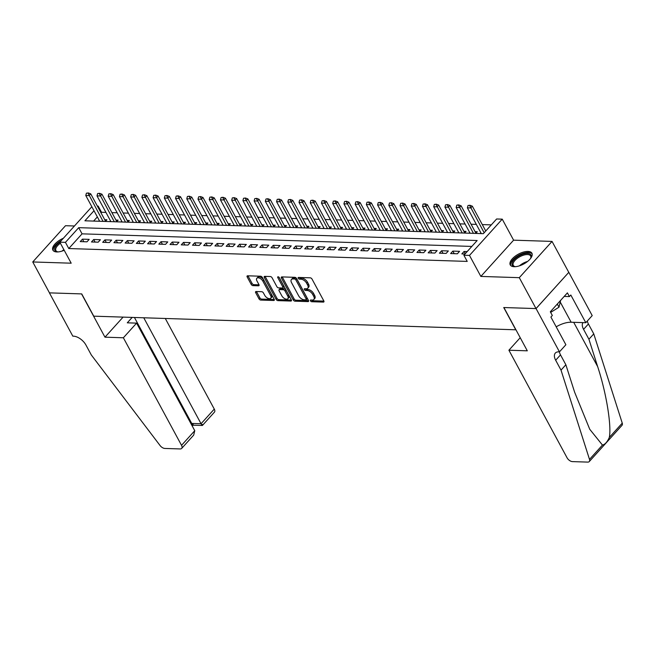<?xml version="1.0" encoding="UTF-8"?>
<svg xmlns="http://www.w3.org/2000/svg" width="655" height="655" viewBox="0 0 655 655"><rect width="100%" height="100%" fill="white"/><g stroke="black" fill="none" stroke-linecap="round" stroke-linejoin="round"><path stroke-width="0.98" d="M310.445 300.841A1.081 0.598 -137.9 0 0 311.674 301.718L323.382 302.094A1.547 0.852 -137.9 0 0 323.873 301.922A1.547 0.852 -137.9 0 0 323.824 300.915L312.017 279.071A1.547 0.852 -137.9 0 0 310.257 277.826L298.549 277.442A1.081 0.598 -137.9 0 0 298.205 277.564A1.081 0.598 -137.9 0 0 298.238 278.269A1.081 0.598 -137.9 0 0 299.466 279.145L300.981 279.194A4.953 2.71 -137.9 0 1 306.606 283.189L307.596 285.007A4.953 2.71 -137.9 0 1 307.744 288.216A4.953 2.71 -137.9 0 1 306.172 288.781L304.657 288.732A1.081 0.598 -137.9 0 0 304.305 288.855A1.081 0.598 -137.9 0 0 304.338 289.559A1.081 0.598 -137.9 0 0 305.574 290.427L307.089 290.476A4.953 2.71 -137.9 0 1 312.713 294.48L313.696 296.297A4.953 2.71 -137.9 0 1 313.851 299.507A4.953 2.71 -137.9 0 1 312.271 300.064L310.757 300.023A1.081 0.598 -137.9 0 0 310.413 300.137A1.081 0.598 -137.9 0 0 310.445 300.841M311.444 300.039A1.081 0.598 -137.9 0 0 312.558 300.735L323.914 301.103M299.237 277.466A1.081 0.598 -137.9 0 0 300.358 278.162L301.873 278.211L300.981 279.194M305.336 288.757A1.081 0.598 -137.9 0 0 306.458 289.453L307.973 289.502L307.089 290.476M63.355 238.273A12.306 5.592 -28.4 0 0 52.891 250.153A12.306 5.592 -28.4 0 0 56.813 251.946A12.306 5.592 -28.4 0 0 64.206 250.275M514.175 266.708A12.306 5.592 -28.4 0 0 527.111 261.82A12.306 5.592 -28.4 0 0 531.909 253.215A12.306 5.592 -28.4 0 0 527.979 251.43A12.306 5.592 -28.4 0 0 515.043 256.318A12.306 5.592 -28.4 0 0 510.253 264.923A12.306 5.592 -28.4 0 0 514.175 266.708M256.121 291.516A1.547 0.852 -137.9 0 0 255.63 291.696A1.547 0.852 -137.9 0 0 255.679 292.695L258.995 298.827A1.547 0.852 -137.9 0 0 260.747 300.072L273.749 300.489A1.547 0.852 -137.9 0 0 274.24 300.317A1.547 0.852 -137.9 0 0 274.191 299.319L262.385 277.466A1.547 0.852 -137.9 0 0 260.625 276.222L247.623 275.804A1.547 0.852 -137.9 0 0 247.131 275.976A1.547 0.852 -137.9 0 0 247.181 276.975L251.184 284.385A1.547 0.852 -137.9 0 0 252.945 285.629L258.504 285.809A1.547 0.852 -137.9 0 0 258.995 285.637A1.547 0.852 -137.9 0 0 258.946 284.63L256.965 280.962A4.143 2.268 -137.9 0 1 256.834 278.277A4.143 2.268 -137.9 0 1 259.781 278.252A4.143 2.268 -137.9 0 1 262.86 281.151L270.638 295.536A4.143 2.268 -137.9 0 1 270.761 298.213A4.143 2.268 -137.9 0 1 267.821 298.246A4.143 2.268 -137.9 0 1 264.743 295.339L263.441 292.949A1.547 0.852 -137.9 0 0 261.689 291.696L256.121 291.516M471.821 246.427L82.055 233.843L68.783 248.54L65.434 242.358L59.826 242.178L91.847 206.734M559.46 351.858L536.06 308.579L503.908 307.539L527.308 350.818L508.902 350.22L567.066 457.796A4.732 2.595 -137.9 0 0 572.437 461.611L587.756 462.102A4.732 2.595 -137.9 0 0 589.263 461.57A4.732 2.595 -137.9 0 0 589.5 459.392L561.016 370.124L555.669 360.234A11.045 6.051 42.1 0 1 555.325 353.086A11.045 6.051 42.1 0 1 558.846 351.833L559.46 351.858L565.879 344.751L550.904 317.053L552.321 315.489L550.315 311.78L567.402 292.867L569.408 296.576L570.816 295.012L585.799 322.702L592.21 315.604L568.81 272.324L536.011 308.579L503.736 307.539L515.772 329.793L93.763 316.168L81.728 293.907L49.461 292.867L32.75 261.959L71.19 263.195L59.826 242.178M536.011 308.579L519.292 277.671L552.042 241.417L513.602 240.172L502.238 219.155L469.488 255.409L463.879 255.229L477.151 240.524L78.715 227.662L65.434 242.358M513.602 240.172L480.852 276.426L519.292 277.671M480.852 276.426L469.488 255.409M68.783 248.54L467.22 261.41L463.879 255.229M293.252 299.933A1.547 0.852 -137.9 0 0 295.012 301.177L308.014 301.603A1.547 0.852 -137.9 0 0 308.505 301.423A1.547 0.852 -137.9 0 0 308.456 300.424L296.641 278.58A1.547 0.852 -137.9 0 0 294.889 277.327L281.887 276.909A1.547 0.852 -137.9 0 0 281.396 277.081A1.547 0.852 -137.9 0 0 281.445 278.088L293.252 299.933L294.136 298.95A1.547 0.852 -137.9 0 0 295.896 300.203L308.546 300.612M290.877 301.046L277.884 300.629A1.547 0.852 -137.9 0 1 276.123 299.376L264.309 277.532A1.547 0.852 -137.9 0 1 264.26 276.533A1.547 0.852 -137.9 0 1 264.759 276.353L270.319 276.533A1.547 0.852 -137.9 0 1 272.079 277.785L276.869 286.644A1.547 0.852 -137.9 0 0 278.629 287.889L282.313 288.012A1.547 0.852 -137.9 0 0 282.813 287.832A1.547 0.852 -137.9 0 0 282.764 286.833L277.777 277.605A1.081 0.598 -137.9 0 1 277.745 276.909A1.081 0.598 -137.9 0 1 278.514 276.901A1.081 0.598 -137.9 0 1 279.317 277.654L291.328 299.867A1.547 0.852 -137.9 0 1 291.377 300.874A1.547 0.852 -137.9 0 1 290.877 301.046L291.5 300.367M74.449 225.991L65.5 225.705L32.75 261.959M568.761 272.324L552.042 241.417M105.373 221.464L106.896 219.777L104.71 219.703M116.59 221.824L118.121 220.137L115.935 220.064M127.815 222.192L129.346 220.498L127.16 220.424M139.04 222.553L140.571 220.858L138.385 220.792M150.265 222.913L151.796 221.226L149.602 221.153M161.49 223.273L163.013 221.586L160.827 221.513M172.715 223.642L174.238 221.947L172.052 221.873M183.932 224.002L185.463 222.307L183.277 222.242M195.157 224.362L196.688 222.675L194.502 222.602M206.382 224.722L207.913 223.036L205.719 222.962M217.607 225.091L219.13 223.396L216.944 223.33M228.832 225.451L230.355 223.756L228.169 223.691M240.057 225.811L241.58 224.125L239.394 224.051M251.274 226.18L252.805 224.485L250.619 224.411M262.499 226.54L264.031 224.845L261.844 224.78M273.724 226.9L275.256 225.205L273.061 225.14M284.95 227.26L286.472 225.574L284.286 225.5M296.175 227.629L297.697 225.934L295.511 225.86M307.392 227.989L308.923 226.294L306.736 226.229M318.617 228.349L320.148 226.655L317.962 226.589M329.842 228.71L331.373 227.023L329.187 226.949M341.067 229.078L342.598 227.383L340.404 227.31M352.292 229.438L353.815 227.744L351.629 227.678M363.517 229.799L365.04 228.112L362.854 228.038M374.734 230.159L376.265 228.472L374.079 228.398M385.959 230.527L387.49 228.832L385.304 228.759M397.184 230.887L398.715 229.193L396.521 229.127M408.409 231.248L409.932 229.561L407.746 229.487M419.634 231.608L421.157 229.921L418.971 229.848M430.859 231.976L432.382 230.282L430.196 230.208M442.076 232.337L443.607 230.642L441.421 230.576M453.301 232.697L454.832 231.01L452.646 230.937M464.526 233.065L466.057 231.371L463.863 231.297M475.751 233.426L477.274 231.731L475.088 231.665M467.171 251.577L464.067 251.471L461.849 253.919L464.96 254.025M450.624 253.559L457.362 253.78L459.573 251.332L452.842 251.111L450.624 253.559M439.407 253.198L446.137 253.419L448.348 250.963L441.617 250.75L439.407 253.198M428.182 252.838L434.912 253.051L437.131 250.603L430.392 250.39L428.182 252.838M416.957 252.47L423.695 252.691L425.906 250.243L419.167 250.022L416.957 252.47M405.732 252.109L412.47 252.331L414.68 249.882L407.942 249.661L405.732 252.109M394.506 251.749L401.245 251.962L403.455 249.514L396.725 249.301L394.506 251.749M383.29 251.389L390.02 251.602L392.23 249.154L385.5 248.933L383.29 251.389M372.065 251.021L378.795 251.242L381.005 248.794L374.275 248.573L372.065 251.021M360.839 250.66L367.57 250.881L369.788 248.433L363.05 248.212L360.839 250.66M349.614 250.3L356.353 250.513L358.563 248.065L351.825 247.852L349.614 250.3M338.389 249.94L345.128 250.153L347.338 247.705L340.608 247.484L338.389 249.94M327.164 249.571L333.903 249.792L336.113 247.344L329.383 247.123L327.164 249.571M315.947 249.211L322.678 249.432L324.888 246.976L318.158 246.763L315.947 249.211M304.722 248.851L311.452 249.064L313.671 246.616L306.933 246.403L304.722 248.851M293.497 248.491L300.227 248.703L302.446 246.255L295.708 246.034L293.497 248.491M282.272 248.122L289.011 248.343L291.221 245.895L284.483 245.674L282.272 248.122M271.047 247.762L277.785 247.983L279.996 245.527L273.266 245.314L271.047 247.762M259.822 247.402L266.56 247.615L268.771 245.166L262.041 244.954L259.822 247.402M248.605 247.041L255.335 247.254L257.546 244.806L250.816 244.585L248.605 247.041M237.38 246.673L244.11 246.894L246.329 244.446L239.591 244.225L237.38 246.673M226.155 246.313L232.893 246.534L235.104 244.078L228.366 243.865L226.155 246.313M214.93 245.952L221.668 246.165L223.879 243.717L217.141 243.504L214.93 245.952M203.705 245.584L210.443 245.805L212.654 243.357L205.924 243.136L203.705 245.584M192.488 245.224L199.218 245.445L201.429 242.997L194.699 242.776L192.488 245.224M181.263 244.864L187.993 245.076L190.204 242.628L183.474 242.415L181.263 244.864M170.038 244.503L176.768 244.716L178.987 242.268L172.249 242.047L170.038 244.503M158.813 244.135L165.551 244.356L167.762 241.908L161.024 241.687L158.813 244.135M147.588 243.775L154.326 243.996L156.537 241.548L149.807 241.327L147.588 243.775M136.363 243.414L143.101 243.627L145.312 241.179L138.582 240.966L136.363 243.414M125.146 243.054L131.876 243.267L134.087 240.819L127.357 240.598L125.146 243.054M113.921 242.686L120.651 242.907L122.87 240.459L116.132 240.238L113.921 242.686M102.696 242.325L109.426 242.547L111.645 240.09L104.906 239.877L102.696 242.325M91.471 241.965L98.209 242.178L100.42 239.73L93.681 239.517L91.471 241.965M89.195 239.37L82.465 239.149L80.246 241.605L86.984 241.818L89.195 239.37M491.291 224.878L482.293 224.583M476.332 224.395L471.068 224.223M465.107 224.026L459.843 223.854M453.882 223.666L448.618 223.494M442.657 223.306L437.393 223.134M431.44 222.937L426.176 222.774M420.215 222.577L414.951 222.405M408.99 222.217L403.726 222.045M397.765 221.857L392.501 221.685M386.54 221.488L381.276 221.325M375.315 221.128L370.05 220.956M364.098 220.768L358.834 220.596M352.873 220.407L347.608 220.236M341.648 220.039L336.383 219.875M330.423 219.679L325.158 219.507M319.198 219.319L313.933 219.147M307.973 218.958L302.716 218.786M296.756 218.59L291.491 218.426M285.531 218.23L280.266 218.058M274.306 217.869L269.041 217.697M263.081 217.509L257.816 217.337M251.856 217.141L246.591 216.969M240.639 216.78L235.374 216.608M229.414 216.42L224.149 216.248M218.189 216.052L212.924 215.888M206.964 215.691L201.699 215.52M195.739 215.331L190.474 215.159M184.513 214.971L179.249 214.799M173.297 214.603L168.032 214.439M162.072 214.242L156.807 214.07M150.846 213.882L145.582 213.71M139.621 213.522L134.357 213.35M128.396 213.153L123.132 212.99M117.171 212.793L111.915 212.621M105.954 212.433L101.533 212.285L101.009 212.859M97.349 216.92L93.583 221.087M480.901 232.836L480.238 233.565M469.676 232.476L469.013 233.205M458.451 232.116L457.788 232.844M447.226 231.747L446.571 232.484M436.001 231.387L435.346 232.116M424.784 231.027L424.121 231.755M413.559 230.666L412.896 231.395M402.334 230.298L401.671 231.035M391.109 229.938L390.454 230.666M379.884 229.577L379.229 230.306M368.659 229.217L368.004 229.946M357.442 228.849L356.779 229.586M346.217 228.489L345.553 229.217M334.992 228.128L334.328 228.857M323.767 227.768L323.111 228.497M312.541 227.4L311.886 228.136M301.325 227.039L300.661 227.768M290.099 226.679L289.436 227.408M278.874 226.319L278.211 227.048M267.649 225.95L266.986 226.679M256.424 225.59L255.769 226.319M245.199 225.23L244.544 225.959M233.982 224.861L233.319 225.598M222.757 224.501L222.094 225.23M211.532 224.141L210.869 224.87M200.307 223.781L199.652 224.509M189.082 223.412L188.427 224.149M177.857 223.052L177.202 223.781M166.64 222.692L165.977 223.421M155.415 222.332L154.752 223.06M144.19 221.963L143.527 222.7M132.965 221.603L132.31 222.332M121.74 221.243L121.085 221.971M110.523 220.882L109.86 221.611M99.298 220.514L98.635 221.251M97.341 206.079L98.184 206.104L97.669 206.677M101.533 212.285L98.184 206.104M94.009 210.738L84.913 220.8L483.349 233.671L496.629 218.975L502.238 219.155M82.055 233.843L78.715 227.662M464.067 251.471L465.263 253.69M452.842 251.111L454.226 253.673M441.617 250.75L443.001 253.313M430.392 250.39L431.784 252.953M419.167 250.022L420.559 252.593M407.942 249.661L409.334 252.224M396.725 249.301L398.109 251.864M385.5 248.933L386.884 251.504M374.275 248.573L375.659 251.143M363.05 248.212L364.442 250.775M351.825 247.852L353.217 250.415M340.608 247.484L341.992 250.054M329.383 247.123L330.767 249.694M318.158 246.763L319.542 249.326M306.933 246.403L308.317 248.965M295.708 246.034L297.1 248.605M284.483 245.674L285.875 248.237M273.266 245.314L274.65 247.877M262.041 244.954L263.425 247.516M250.816 244.585L252.2 247.156M239.591 244.225L240.983 246.788M228.366 243.865L229.758 246.427M217.141 243.504L218.533 246.067M205.924 243.136L207.307 245.707M194.699 242.776L196.082 245.338M183.474 242.415L184.857 244.978M172.249 242.047L173.641 244.618M161.024 241.687L162.415 244.258M149.807 241.327L151.19 243.889M138.582 240.966L139.965 243.529M127.357 240.598L128.74 243.169M116.132 240.238L117.515 242.809M104.906 239.877L106.298 242.44M93.681 239.517L95.073 242.08M82.465 239.149L83.848 241.72M313.851 299.507L314.736 298.524A4.953 2.71 -137.9 0 0 314.58 295.315L313.696 296.297M307.973 289.502A4.953 2.71 -137.9 0 1 313.598 293.497L314.58 295.315M307.744 288.216L308.628 287.242A4.953 2.71 -137.9 0 0 308.48 284.033L307.596 285.007M301.873 278.211A4.953 2.71 -137.9 0 1 307.498 282.207L308.48 284.033M282.24 276.918A1.547 0.852 -137.9 0 0 282.33 277.106L294.136 298.95M305.885 299.859A1.081 0.598 -137.9 0 0 306.229 299.736A1.081 0.598 -137.9 0 0 306.196 299.04L295.823 279.857A1.081 0.598 -137.9 0 0 294.594 278.989L292.998 278.932A4.953 2.71 -137.9 0 0 291.418 279.497A4.953 2.71 -137.9 0 0 291.573 282.706L298.655 295.814A4.953 2.71 -137.9 0 0 304.28 299.81L305.885 299.859M306.769 298.885A1.081 0.598 -137.9 0 0 307.113 298.762A1.081 0.598 -137.9 0 0 307.08 298.058L306.196 299.04M291.418 279.497L292.302 278.514A4.953 2.71 -137.9 0 1 293.882 277.957L295.479 278.007A1.081 0.598 -137.9 0 1 296.707 278.883L307.08 298.058M291.418 300.055L278.768 299.646L277.884 300.629M265.111 276.369A1.547 0.852 -137.9 0 0 265.193 276.549L277.008 298.402A1.547 0.852 -137.9 0 0 278.768 299.646M282.813 287.832L283.697 286.857A1.547 0.852 -137.9 0 0 283.648 285.85L278.989 277.229M281.838 295.839A4.143 2.268 -137.9 0 0 284.917 298.737A4.143 2.268 -137.9 0 0 287.864 298.705A4.143 2.268 -137.9 0 0 287.733 296.027L284.99 290.959A1.547 0.852 -137.9 0 0 283.238 289.706L279.546 289.592A1.547 0.852 -137.9 0 0 279.055 289.764A1.547 0.852 -137.9 0 0 279.096 290.771L281.838 295.839M287.864 298.705L288.749 297.73A4.143 2.268 -137.9 0 0 288.618 295.045L287.733 296.027M279.055 289.764L279.939 288.79A1.547 0.852 -137.9 0 1 280.43 288.609L284.123 288.732A1.547 0.852 -137.9 0 1 285.875 289.977L288.618 295.045M270.761 298.213L271.645 297.239A4.143 2.268 -137.9 0 0 271.522 294.553L270.638 295.536M256.834 278.277L257.726 277.302A4.143 2.268 -137.9 0 1 260.665 277.27A4.143 2.268 -137.9 0 1 263.744 280.168L271.522 294.553M247.975 275.812A1.547 0.852 -137.9 0 0 248.065 276.001L252.069 283.402A1.547 0.852 -137.9 0 0 253.829 284.655L259.036 284.819M256.473 291.532A1.547 0.852 -137.9 0 0 256.563 291.712L259.879 297.845A1.547 0.852 -137.9 0 0 261.632 299.098L274.281 299.499M485.756 231.002L472.337 206.169L470.74 207.938L467.375 207.823L481.31 233.606M469.962 205.269L468.014 205.514L469.962 205.269L472.337 206.169M484.168 232.762L469.692 205.564M467.375 207.823L468.014 205.514M515.55 266.667A10.652 4.839 151.6 0 1 514.732 266.585A10.652 4.839 151.6 0 1 513.004 261.124A10.652 4.839 151.6 0 1 523.001 254.206A10.652 4.839 151.6 0 1 530.845 257.873A10.652 4.839 151.6 0 1 530.46 258.61M530.648 258.275A9.866 4.479 -28.4 0 0 530.624 255.982A9.866 4.479 -28.4 0 0 523.23 255.262A9.866 4.479 -28.4 0 0 513.274 265.365A9.866 4.479 -28.4 0 0 515.174 266.642M532.163 253.919A12.232 5.559 -28.4 0 0 523.206 253.338A12.232 5.559 -28.4 0 0 510.695 265.521M550.658 312.41L559.002 307.187L560.615 300.375M557.299 304.043L559.002 307.187M61.259 240.59A12.232 5.559 -28.4 0 0 53.333 250.759M58.189 251.905A10.652 4.839 151.6 0 1 57.37 251.823A10.652 4.839 151.6 0 1 59.883 242.293M60.399 243.234A9.866 4.479 -28.4 0 0 55.912 250.603A9.866 4.479 -28.4 0 0 57.812 251.872M561.016 370.124L565.863 364.761L574.599 392.132L589.746 429.279L602.453 445.056C604.974 444.532 607.259 442.01 609.297 437.475C611.737 425.971 606.235 392.509 597.655 366.612L588.919 339.241L583.572 329.35A11.045 6.051 42.1 0 1 582.909 322.612M588.919 339.241L593.766 333.878L588.419 323.979A11.045 6.051 42.1 0 1 587.298 321.048M559.37 351.85A11.045 6.051 42.1 0 0 560.516 354.871L565.863 364.761M609.297 437.475L622.25 423.138L593.766 333.878M536.06 308.579L568.81 272.324M508.902 350.22L520.217 337.702M556.185 326.82A17.75 8.065 151.6 0 1 571.152 322.235L585.799 322.702M622.25 423.138A4.732 2.595 42.1 0 1 622.013 425.316L589.263 461.57M564.201 296.412L569.408 296.576M123.369 337.775L181.533 445.343L194.764 430.695L136.6 323.128L123.369 337.775L104.964 337.178L81.564 293.907L49.403 292.867L72.803 336.138L73.425 336.162A11.045 6.051 -137.9 0 1 85.961 345.07L91.307 354.961L160.057 445.523A4.732 2.595 -137.9 0 0 164.847 448.446L180.166 448.945A4.732 2.595 -137.9 0 0 181.681 448.405A4.732 2.595 -137.9 0 0 181.533 445.343M123.091 317.11L104.964 337.178M132.179 317.405L127.283 322.825L136.6 323.128M143.756 317.781L201.052 423.736L214.283 409.088A4.732 2.595 42.1 0 1 214.431 412.159L202.411 425.463L193.02 425.193M165.289 318.477L214.283 409.088M134.439 317.478L191.735 423.441L201.052 423.736C202.215 425.783 202.641 426.004 202.346 424.399M193.028 424.096C193.331 425.701 192.897 425.48 191.735 423.441L191.178 424.055M181.681 448.405L193.7 435.1L194.764 430.695M475.939 233.213A1.58 0.868 42.1 0 1 475.817 233.008L461.112 205.809L459.515 207.57L456.15 207.463L470.085 233.237M458.737 204.909L456.789 205.146L458.737 204.909L461.112 205.809M473.459 233.352L458.467 205.203M456.15 207.463L456.789 205.146M464.723 232.844A1.58 0.868 42.1 0 1 464.592 232.648L449.887 205.449L448.298 207.209L444.925 207.103L458.868 232.877M447.512 204.548L445.564 204.786L447.512 204.548L449.887 205.449M462.233 232.983L447.25 204.843M444.925 207.103L445.564 204.786M453.497 232.484A1.58 0.868 42.1 0 1 453.375 232.288L438.662 205.08L437.073 206.849L433.7 206.743L447.643 232.517M436.287 204.18L434.339 204.425L436.287 204.18L438.662 205.08M451.008 232.623L436.025 204.475M433.7 206.743L434.339 204.425M442.272 232.124A1.58 0.868 42.1 0 1 442.15 231.919L427.437 204.72L425.848 206.489L422.483 206.374L436.418 232.157M425.062 203.82L423.114 204.057L425.062 203.82L427.437 204.72M439.783 232.263L424.8 204.114M422.483 206.374L423.114 204.057M431.047 231.764A1.58 0.868 42.1 0 1 430.925 231.559L416.22 204.36L414.623 206.12L411.258 206.014L425.193 231.788M413.845 203.459L411.897 203.697L413.845 203.459L416.22 204.36M428.558 231.903L413.575 203.754M411.258 206.014L411.897 203.697M419.822 231.395A1.58 0.868 42.1 0 1 419.699 231.199L404.995 204L403.398 205.76L400.033 205.654L413.968 231.428M402.62 203.099L400.672 203.337L402.62 203.099L404.995 204M417.341 231.534L402.35 203.394M400.033 205.654L400.672 203.337M408.597 231.035A1.58 0.868 42.1 0 1 408.474 230.838L393.77 203.631L392.173 205.4L388.808 205.285L402.743 231.068M391.395 202.731L389.447 202.976L391.395 202.731L393.77 203.631M406.116 231.174L391.133 203.025M388.808 205.285L389.447 202.976M397.38 230.675A1.58 0.868 42.1 0 1 397.257 230.47L382.545 203.271L380.956 205.031L377.583 204.925L391.526 230.707M380.17 202.37L378.222 202.608L380.17 202.37L382.545 203.271M394.891 230.814L379.908 202.665M377.583 204.925L378.222 202.608M386.155 230.314A1.58 0.868 42.1 0 1 386.032 230.11L371.319 202.911L369.731 204.671L366.358 204.565L380.301 230.339M368.945 202.01L366.996 202.248L368.945 202.01L371.319 202.911M383.666 230.454L368.683 202.305M366.358 204.565L366.996 202.248M374.93 229.946A1.58 0.868 42.1 0 1 374.807 229.749L360.103 202.551L358.506 204.311L355.141 204.204L369.076 229.979M357.72 201.65L355.771 201.887L357.72 201.65L360.103 202.551M372.441 230.085L357.458 201.945M355.141 204.204L355.771 201.887M363.705 229.586A1.58 0.868 42.1 0 1 363.582 229.389L348.878 202.182L347.281 203.951L343.916 203.836L357.851 229.618M346.503 201.281L344.555 201.527L346.503 201.281L348.878 202.182M361.216 229.725L346.233 201.576M343.916 203.836L344.555 201.527M352.48 229.225A1.58 0.868 42.1 0 1 352.357 229.021L337.652 201.822L336.056 203.582L332.691 203.476L346.626 229.258M335.278 200.921L333.329 201.159L335.278 200.921L337.652 201.822M349.999 229.365L335.008 201.216M332.691 203.476L333.329 201.159M341.255 228.865A1.58 0.868 42.1 0 1 341.132 228.66L326.427 201.462L324.831 203.222L321.466 203.115L335.409 228.89M324.053 200.561L322.104 200.798L324.053 200.561L326.427 201.462M338.774 229.004L323.791 200.856M321.466 203.115L322.104 200.798M330.038 228.497A1.58 0.868 42.1 0 1 329.915 228.3L315.202 201.093L313.614 202.862L310.241 202.755L324.184 228.529M312.828 200.201L310.879 200.438L312.828 200.201L315.202 201.093M327.549 228.636L312.566 200.487M310.241 202.755L310.879 200.438M318.813 228.136A1.58 0.868 42.1 0 1 318.69 227.94L303.977 200.733L302.389 202.501L299.024 202.387L312.959 228.169M301.603 199.832L299.654 200.078L301.603 199.832L303.977 200.733M316.324 228.276L301.341 200.127M299.024 202.387L299.654 200.078M307.588 227.776A1.58 0.868 42.1 0 1 307.465 227.572L292.76 200.373L291.164 202.133L287.799 202.027L301.734 227.809M290.386 199.472L288.429 199.709L290.386 199.472L292.76 200.373M305.099 227.915L290.116 199.767M287.799 202.027L288.429 199.709M296.363 227.416A1.58 0.868 42.1 0 1 296.24 227.211L281.535 200.012L279.939 201.773L276.574 201.666L290.509 227.441M279.161 199.112L277.212 199.349L279.161 199.112L281.535 200.012M293.874 227.555L278.891 199.407M276.574 201.666L277.212 199.349M285.138 227.048A1.58 0.868 42.1 0 1 285.015 226.851L270.31 199.644L268.714 201.412L265.349 201.306L279.284 227.08M267.936 198.752L265.987 198.989L267.936 198.752L270.31 199.644M282.657 227.187L267.666 199.038M265.349 201.306L265.987 198.989M273.921 226.687A1.58 0.868 42.1 0 1 273.79 226.491L259.085 199.284L257.497 201.052L254.124 200.938L268.067 226.72M256.711 198.383L254.762 198.629L256.711 198.383L259.085 199.284M271.432 226.827L256.449 198.678M254.124 200.938L254.762 198.629M262.696 226.327A1.58 0.868 42.1 0 1 262.573 226.122L247.86 198.923L246.272 200.684L242.899 200.577L256.842 226.352M245.486 198.023L243.537 198.26L245.486 198.023L247.86 198.923M260.207 226.466L245.224 198.318M242.899 200.577L243.537 198.26M251.471 225.959A1.58 0.868 42.1 0 1 251.348 225.762L236.635 198.563L235.047 200.324L231.682 200.217L245.617 225.991M234.261 197.663L232.312 197.9L234.261 197.663L236.635 198.563M248.982 226.098L233.999 197.957M231.682 200.217L232.312 197.9M240.246 225.598A1.58 0.868 42.1 0 1 240.123 225.402L225.418 198.195L223.822 199.963L220.457 199.857L234.392 225.631M223.044 197.294L221.095 197.54L223.044 197.294L225.418 198.195M237.757 225.738L222.774 197.589M220.457 199.857L221.095 197.54M229.021 225.238A1.58 0.868 42.1 0 1 228.898 225.033L214.193 197.835L212.597 199.603L209.232 199.488L223.167 225.271M211.819 196.934L209.87 197.171L211.819 196.934L214.193 197.835M226.54 225.377L211.549 197.229M209.232 199.488L209.87 197.171M217.796 224.878A1.58 0.868 42.1 0 1 217.673 224.673L202.968 197.474L201.372 199.235L198.006 199.128L211.942 224.902M200.594 196.574L198.645 196.811L200.594 196.574L202.968 197.474M215.315 225.017L200.332 196.868M198.006 199.128L198.645 196.811M206.579 224.509A1.58 0.868 42.1 0 1 206.456 224.313L191.743 197.114L190.155 198.874L186.781 198.768L200.725 224.542M189.369 196.213L187.42 196.451L189.369 196.213L191.743 197.114M204.09 224.649L189.107 196.508M186.781 198.768L187.42 196.451M195.354 224.149A1.58 0.868 42.1 0 1 195.231 223.953L180.518 196.746L178.93 198.514L175.556 198.399L189.5 224.182M178.144 195.845L176.195 196.091L178.144 195.845L180.518 196.746M192.865 224.288L177.882 196.14M175.556 198.399L176.195 196.091M184.129 223.789A1.58 0.868 42.1 0 1 184.006 223.584L169.301 196.385L167.705 198.146L164.339 198.039L178.275 223.822M166.919 195.485L164.97 195.722L166.919 195.485L169.301 196.385M181.64 223.928L166.657 195.779M164.339 198.039L164.97 195.722M172.904 223.429A1.58 0.868 42.1 0 1 172.781 223.224L158.076 196.025L156.48 197.785L153.114 197.679L167.05 223.453M155.702 195.124L153.753 195.362L155.702 195.124L158.076 196.025M170.415 223.568L155.431 195.419M153.114 197.679L153.753 195.362M161.679 223.06A1.58 0.868 42.1 0 1 161.556 222.864L146.851 195.665L145.254 197.425L141.889 197.319L155.825 223.093M144.477 194.764L142.528 195.002L144.477 194.764L146.851 195.665M159.198 223.199L144.206 195.059M141.889 197.319L142.528 195.002M150.453 222.7A1.58 0.868 42.1 0 1 150.331 222.503L135.626 195.296L134.029 197.065L130.664 196.95L144.608 222.733M133.252 194.396L131.303 194.641L133.252 194.396L135.626 195.296M147.973 222.839L132.99 194.691M130.664 196.95L131.303 194.641M139.237 222.34A1.58 0.868 42.1 0 1 139.114 222.135L124.401 194.936L122.812 196.697L119.439 196.59L133.383 222.373M122.026 194.036L120.078 194.273L122.026 194.036L124.401 194.936M136.748 222.479L121.764 194.33M119.439 196.59L120.078 194.273M128.012 221.98A1.58 0.868 42.1 0 1 127.889 221.775L113.176 194.576L111.587 196.336L108.222 196.23L122.157 222.004M110.801 193.675L108.853 193.913L110.801 193.675L113.176 194.576M125.523 222.119L110.539 193.97M108.222 196.23L108.853 193.913M116.786 221.611A1.58 0.868 42.1 0 1 116.664 221.415L101.959 194.207L100.362 195.976L96.997 195.87L110.932 221.644M99.585 193.315L97.628 193.553L99.585 193.315L101.959 194.207M114.297 221.75L99.314 193.61M96.997 195.87L97.628 193.553M105.561 221.251A1.58 0.868 42.1 0 1 105.439 221.054L90.734 193.847L89.137 195.616L85.772 195.501L99.707 221.284M88.359 192.947L86.411 193.192L88.359 192.947L90.734 193.847M103.072 221.39L88.089 193.241M85.772 195.501L86.411 193.192M312.558 300.735L311.674 301.718M300.358 278.162L299.466 279.145M306.458 289.453L305.574 290.427M313.598 293.497L312.713 294.48M307.498 282.207L306.606 283.189M323.996 301.415L323.382 302.094M282.33 277.106L281.445 278.088M308.628 300.915L308.014 301.603M295.896 300.203L295.012 301.177M296.707 278.883L295.823 279.857M295.479 278.007L294.594 278.989M293.882 277.957L292.998 278.932M277.008 298.402L276.123 299.376M265.193 276.549L264.309 277.532M283.648 285.85L282.764 286.833M278.44 276.869L277.777 277.605M285.875 289.977L284.99 290.959M284.123 288.732L283.238 289.706M280.43 288.609L279.546 289.592M263.744 280.168L262.86 281.151M259.126 285.13L258.504 285.809M253.829 284.655L252.945 285.629M252.069 283.402L251.184 284.385M248.065 276.001L247.181 276.975M274.371 299.81L273.749 300.489M261.632 299.098L260.747 300.072M259.879 297.845L258.995 298.827M256.563 291.712L255.679 292.695M519.489 265.824A9.866 4.479 151.6 0 1 526.718 261.705A9.866 4.479 151.6 0 1 527.602 261.443M524.958 263.294A9.538 4.339 -28.4 0 0 522.485 264.628M62.127 251.053A9.866 4.479 151.6 0 1 63.879 249.678M583.572 329.35L588.419 323.979M560.516 354.871L555.669 360.234M589.5 459.392L602.453 445.056M597.655 366.612L573.706 322.317M560.221 302.029L571.152 322.235M475.817 233.008L475.456 233.417M442.15 231.919L441.781 232.328M430.925 231.559L430.556 231.968M397.257 230.47L396.889 230.879M352.357 229.021L351.997 229.43M307.465 227.572L307.097 227.981M262.573 226.122L262.205 226.532M228.898 225.033L228.538 225.443M217.673 224.673L217.313 225.083M184.006 223.584L183.637 223.994M172.781 223.224L172.412 223.633M139.114 222.135L138.745 222.544M307.113 298.762L306.229 299.736M192.267 426.077L193.061 425.193"/></g></svg>
